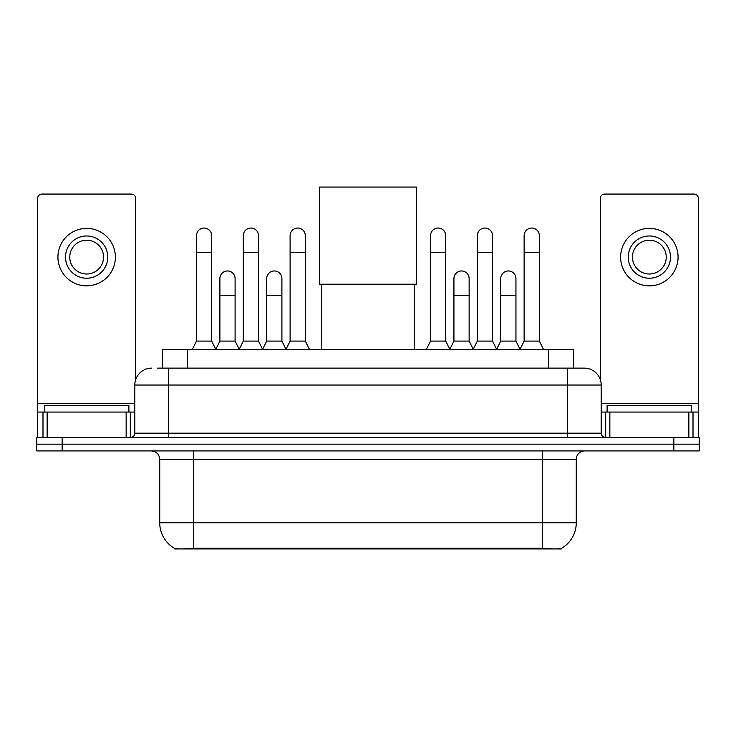<?xml version="1.0" encoding="UTF-8"?>
<svg xmlns="http://www.w3.org/2000/svg" width="736" height="736" viewBox="0 0 736 736"><rect width="100%" height="100%" fill="white"/><g stroke="black" fill="none" stroke-linecap="round" stroke-linejoin="round"><path stroke-width="1.1" d="M162.279 368.129L162.279 349.536L573.721 349.536L573.721 368.129M561.485 548.338L561.485 548.936L174.515 548.936L174.515 548.338M159.73 522.744L193.531 522.744L193.531 459.374L159.73 459.374L159.73 522.744A29.569 29.569 0 0 0 174.349 548.256C176.539 549.102 182.933 549.102 193.531 548.256L542.469 548.256C553.058 549.102 559.452 549.102 561.651 548.256A29.569 29.569 0 0 0 576.27 522.744L576.27 459.374A8.446 8.446 0 0 1 584.715 450.929M62.146 437.405L699.2 437.405L699.2 444.167L36.8 444.167L36.8 450.929L62.146 450.929L62.146 444.167L36.8 444.167L36.8 437.405L62.146 437.405L62.146 444.167L699.2 444.167L699.2 450.929L62.146 450.929M158.01 368.129L578.376 368.129M157.624 368.129L168.608 368.129L168.608 385.029L134.808 385.029L134.808 433.182A4.223 4.223 0 0 1 130.585 437.405M151.708 368.129A16.9 16.9 0 0 0 134.808 385.029M584.292 368.129A16.9 16.9 0 0 1 601.192 385.029L567.392 385.029L567.392 368.129L584.034 368.129M601.192 385.029L601.192 433.182C601.441 435.749 602.848 437.156 605.415 437.405M699.2 437.405L699.2 444.167M128.892 412.059L128.892 405.306L44.408 405.306L44.408 412.059M126.15 437.405L126.15 412.059L47.15 412.059L47.15 437.405M135.654 379.748L135.654 198.306A4.223 4.223 0 0 0 131.431 194.074L41.869 194.074A4.223 4.223 0 0 0 37.646 198.306L37.646 412.059L47.15 412.059M126.15 412.059L134.808 412.059M37.646 437.405L37.646 412.059M86.646 235.989A21.123 21.123 0 0 0 65.522 257.103A21.123 21.123 0 0 0 86.646 278.226A21.123 21.123 0 0 0 107.769 257.103A21.123 21.123 0 0 0 86.646 235.989M86.646 240.212A16.9 16.9 0 0 0 69.754 257.103A16.9 16.9 0 0 0 86.646 274.004A16.9 16.9 0 0 0 103.546 257.103A16.9 16.9 0 0 0 86.646 240.212M86.646 285.835A28.722 28.722 0 0 0 115.377 257.103A28.722 28.722 0 0 0 86.646 228.381A28.722 28.722 0 0 0 57.923 257.103A28.722 28.722 0 0 0 86.646 285.835M691.592 412.059L691.592 405.306L607.108 405.306L607.108 412.059M321.531 284.225L321.531 349.536M414.469 284.225L414.469 349.536M319.415 187.064L416.585 187.064L416.585 284.225L319.415 284.225L319.415 187.064M192.262 349.536L196.484 341.09L211.692 341.09L215.915 349.536M211.692 341.09L211.692 235.649A7.608 7.608 0 0 0 204.093 228.04A7.608 7.608 0 0 1 204.571 228.059M196.484 341.09L196.484 252.549L211.692 252.549M196.484 252.549L196.484 235.649A7.608 7.608 0 0 1 204.093 228.04M239.071 349.536L243.294 341.09L258.502 341.09L262.724 349.536M258.502 341.09L258.502 235.649A7.608 7.608 0 0 0 250.893 228.04A7.608 7.608 0 0 1 251.372 228.059M243.294 341.09L243.294 252.549L258.502 252.549M243.294 252.549L243.294 235.649A7.608 7.608 0 0 1 250.893 228.04M285.872 349.536L290.104 341.09L305.311 341.09L309.534 349.536M305.311 341.09L305.311 235.649A7.608 7.608 0 0 0 297.703 228.04A7.608 7.608 0 0 1 298.181 228.059M290.104 341.09L290.104 252.549L305.311 252.549M290.104 252.549L290.104 235.649A7.608 7.608 0 0 1 297.703 228.04M426.3 349.536L430.523 341.09L445.731 341.09L449.954 349.536M445.731 341.09L445.731 235.649A7.608 7.608 0 0 0 438.122 228.04A7.608 7.608 0 0 1 438.601 228.059M430.523 341.09L430.523 252.549L445.731 252.549M430.523 252.549L430.523 235.649A7.608 7.608 0 0 1 438.122 228.04M473.101 349.536L477.333 341.09L492.54 341.09L496.763 349.536M492.54 341.09L492.54 235.649A7.608 7.608 0 0 0 484.932 228.04A7.608 7.608 0 0 1 485.41 228.059M477.333 341.09L477.333 252.549L492.54 252.549M477.333 252.549L477.333 235.649A7.608 7.608 0 0 1 484.932 228.04M519.91 349.536L524.133 341.09L539.341 341.09L543.573 349.536M539.341 341.09L539.341 235.649A7.608 7.608 0 0 0 531.742 228.04A7.608 7.608 0 0 1 532.22 228.059M524.133 341.09L524.133 252.549L539.341 252.549M524.133 252.549L524.133 235.649A7.608 7.608 0 0 1 531.742 228.04M215.795 349.287L219.889 341.09L235.097 341.09L239.191 349.287M235.097 341.09L235.097 278.567A7.608 7.608 0 0 0 227.967 270.977A7.608 7.608 0 0 1 235.097 278.567M219.889 341.09L219.889 295.467L235.097 295.467M219.889 295.467L219.889 278.567A7.608 7.608 0 0 1 227.967 270.977M262.596 349.287L266.699 341.09L281.906 341.09L286 349.287M281.906 341.09L281.906 278.567A7.608 7.608 0 0 0 274.776 270.977A7.608 7.608 0 0 1 281.906 278.567M266.699 341.09L266.699 295.467L281.906 295.467M266.699 295.467L266.699 278.567A7.608 7.608 0 0 1 274.776 270.977M449.825 349.287L453.928 341.09L469.136 341.09L473.23 349.287M469.136 341.09L469.136 278.567A7.608 7.608 0 0 0 462.006 270.977A7.608 7.608 0 0 1 469.136 278.567M453.928 341.09L453.928 295.467L469.136 295.467M453.928 295.467L453.928 278.567A7.608 7.608 0 0 1 462.006 270.977M496.634 349.287L500.738 341.09L515.945 341.09L520.039 349.287M515.945 341.09L515.945 278.567A7.608 7.608 0 0 0 508.815 270.977A7.608 7.608 0 0 1 515.945 278.567M500.738 341.09L500.738 295.467L515.945 295.467M500.738 295.467L500.738 278.567A7.608 7.608 0 0 1 508.815 270.977M688.85 437.405L688.85 412.059L609.85 412.059L609.85 437.405M698.354 437.405L698.354 412.059L698.354 437.405M688.85 412.059L698.354 412.059L698.354 198.306A4.223 4.223 0 0 0 694.131 194.074L604.569 194.074A4.223 4.223 0 0 0 600.346 198.306L600.346 379.748M601.192 412.059L609.85 412.059M649.354 235.989A21.123 21.123 0 0 0 628.231 257.103A21.123 21.123 0 0 0 649.354 278.226A21.123 21.123 0 0 0 670.478 257.103A21.123 21.123 0 0 0 649.354 235.989M649.354 240.212A16.9 16.9 0 0 0 632.454 257.103A16.9 16.9 0 0 0 649.354 274.004A16.9 16.9 0 0 0 666.246 257.103A16.9 16.9 0 0 0 649.354 240.212M649.354 285.835A28.722 28.722 0 0 0 678.077 257.103A28.722 28.722 0 0 0 649.354 228.381A28.722 28.722 0 0 0 620.623 257.103A28.722 28.722 0 0 0 649.354 285.835M538.669 548.936L538.669 548.108M197.331 548.936L197.331 548.108M187.625 368.129L187.625 349.536M548.375 368.129L548.375 349.536M542.469 450.929L542.469 459.374L193.531 459.374L193.531 450.929M576.27 459.374L542.469 459.374L542.469 522.744L576.27 522.744M542.469 548.256L542.469 522.744L193.531 522.744L193.531 548.256M673.854 450.929L673.854 437.405M168.608 437.405L168.608 433.182L601.192 433.182M134.808 433.182L168.608 433.182L168.608 385.029L567.392 385.029L567.392 437.405M134.808 403.613L37.646 403.613M130.309 412.059L130.309 437.405M37.711 412.059L37.711 437.405M42.992 437.405L42.992 412.059M698.354 403.613L601.192 403.613M698.289 437.405L698.289 412.059M693.008 412.059L693.008 437.405M605.691 437.405L605.691 412.059M159.73 459.374C159.234 454.241 156.418 451.426 151.285 450.929"/></g></svg>
